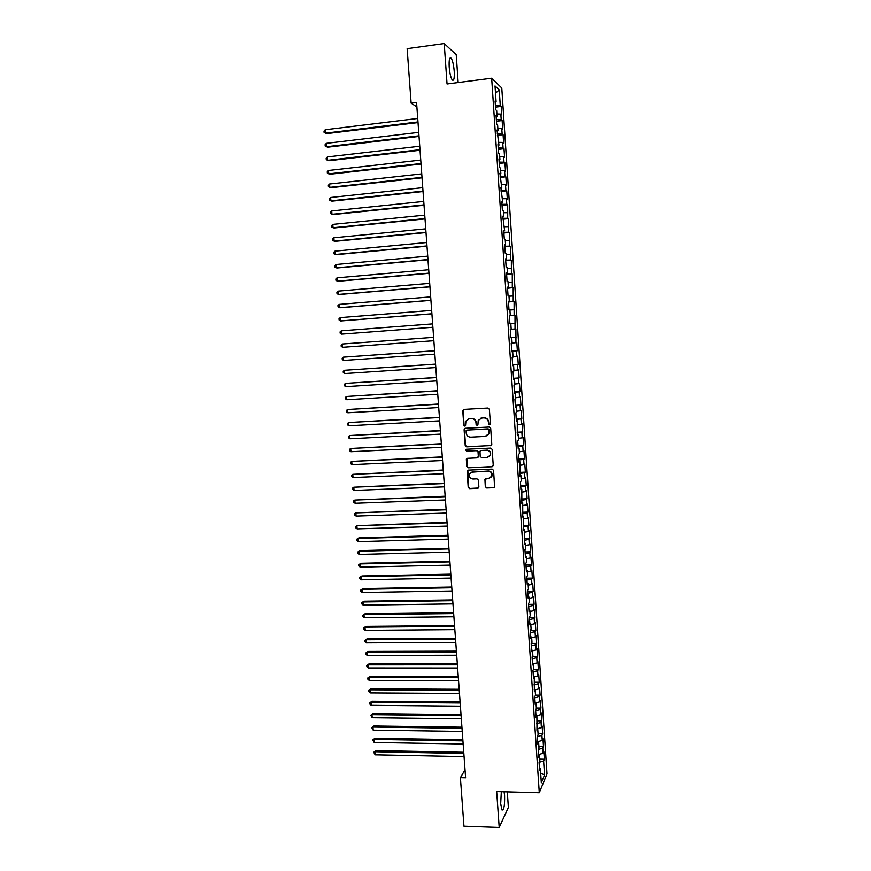 <?xml version="1.0" encoding="UTF-8"?>
<svg xmlns="http://www.w3.org/2000/svg" width="871" height="871" viewBox="0 0 871 871"><rect width="100%" height="100%" fill="white"/><g stroke="black" fill="none" stroke-linecap="round" stroke-linejoin="round"><path stroke-width="1.31" d="M489.513 424.787L490.384 423.785L489.393 409.326L487.956 408.042L463.993 409.392L462.773 410.829L463.786 425.2L464.776 426.093L465.55 425.571L465.92 421.052L469.436 418.679L471.429 418.57C474.02 418.69 475.544 420.062 475.98 422.685L476.11 424.547L477.112 425.44L477.896 424.906L478.223 420.464L481.805 418.004L483.808 417.895C486.41 418.015 487.934 419.397 488.381 422.021L488.511 423.883L489.513 424.787M480.585 418.254L484.091 417.775C486.693 417.906 488.217 419.278 488.664 421.891L488.783 423.763L489.97 424.634M463.797 409.424L463.078 410.709L464.091 425.07L465.223 425.952M468.293 418.907L471.723 418.45C474.314 418.581 475.838 419.942 476.274 422.555L476.404 424.417L477.569 425.288M501.326 791.695L500.683 803.726L502.034 810.041C503.961 810.215 504.81 805.392 504.581 795.582L504.102 791.772M454.227 71.27C453.682 64.998 452.68 60.665 451.222 58.259C449.556 56.865 448.881 59.751 449.196 66.936C449.752 73.24 450.753 77.573 452.201 79.925C453.867 81.297 454.542 78.412 454.227 71.27M485.299 486.682L486.715 487.978L493.432 487.706L494.586 486.878L493.574 470.405L492.148 469.121L468.282 470.144L467.172 470.917L468.184 487.357L469.589 488.642L477.646 488.326L478.876 486.933L478.397 480.161L476.981 478.865L472.986 479.039C470.002 478.582 468.827 476.883 469.48 473.922L472.474 471.853L488.185 471.178C491.135 471.603 492.322 473.269 491.767 476.187L488.685 478.386L484.918 479.3L485.299 486.682L486.998 487.771L494.271 487.357M465.027 769.866L460.4 777.683L465.604 777.814L416.567 102.473L411.134 103.159L416.882 106.893M460.4 777.683L463.949 826.198L499.203 827.45L508.381 807.461L507.292 791.859M458.157 82.549L456.23 54.688L444.21 43.55L447.052 83.986L491.669 78.227L539.28 792.741L496.677 791.565L499.203 827.45M444.21 43.55L407.149 48.667L411.134 103.159M490.547 445.734L491.788 444.319L490.689 428.303L489.262 427.019L465.332 428.271L464.101 429.686L465.223 445.604L466.649 446.888L491.233 445.495M492.137 449.392L493.236 465.354L491.995 466.758L468.119 467.803L466.704 466.518L466.344 459.093L467.455 458.331L477.112 457.885L478.342 456.48L478.027 451.962L476.6 450.677L466.551 451.145L465.637 449.795L466.41 449.262L490.711 448.108L492.137 449.392M491.669 78.227L501.783 88.004L546.988 773.873L539.28 792.741M495.501 107.122L501.206 106.425L500.27 105.587L499.235 89.942L495.022 85.957L496.089 101.885L495.098 101.025L495.675 109.735L496.666 110.563L497.047 116.344L496.067 115.527L496.644 124.226L497.624 124.999L498.005 130.759L497.025 130.008L498.963 145.152L497.983 144.455L498.56 153.111L499.529 153.764L499.91 159.502L498.941 158.87L499.519 167.504L500.487 168.103L500.858 173.819L499.9 173.253L501.816 188.114L500.858 187.603L502.763 202.377L501.805 201.92L502.382 210.488L503.329 210.913L503.699 216.596L502.763 216.204L504.647 230.793L503.71 230.456L504.276 238.992L505.213 239.296L505.583 244.958L504.657 244.675L505.224 253.189L506.149 253.439L506.53 259.09L505.594 258.861L506.16 267.364L507.085 267.549L507.466 273.189L506.541 273.026L507.096 281.507L508.022 281.627L508.403 287.256L507.477 287.147L508.043 295.607L508.958 295.683L509.328 301.29L508.414 301.246L508.98 309.684L509.883 309.695L510.264 315.302L509.35 315.302L509.905 323.729L510.82 323.685L511.19 329.271L510.286 329.336L510.842 337.741L511.745 337.643L512.115 343.218L511.212 343.337L511.767 351.721L512.671 351.568L513.041 357.132L512.137 357.306L512.703 365.678L513.596 365.461L513.966 371.013L513.073 371.242L513.629 379.593L514.511 379.331L514.881 384.862L513.999 385.156L514.543 393.485L515.436 393.159L515.795 398.689L514.913 399.027L515.469 407.345L516.351 406.964L516.71 412.473L515.839 412.876L516.383 421.172L517.265 420.737L517.309 434.967L518.18 434.477L518.539 439.975L517.668 440.476L518.223 448.739L519.083 448.195L519.454 453.671L518.583 454.237L519.138 462.468L519.998 461.88L520.041 476.176L520.902 475.533L521.261 480.977L520.412 481.652L520.956 489.85L521.805 489.154L521.86 503.503L522.709 502.741L522.763 517.113L523.613 516.307L523.667 530.7L524.516 529.84L524.571 544.266L525.409 543.352L525.768 548.741L524.93 549.677L525.474 557.788L526.302 556.819L526.661 562.209L525.834 563.189L526.367 571.289L527.195 570.265L527.554 575.633L526.726 576.678L527.271 584.757L528.087 583.69L528.447 589.046L527.619 590.135L528.164 598.192L528.98 597.071L529.328 602.416L528.512 603.559L529.056 611.605L529.862 610.429L530.221 615.764L529.405 616.962L529.938 624.986L530.744 623.756L531.103 629.08L530.297 630.332L530.831 638.334L531.637 637.06L531.985 642.373L531.179 643.669L531.713 651.66L532.519 650.332L532.867 655.634L532.072 656.984L532.595 664.954L533.39 663.582L533.749 668.863L532.954 670.267L533.477 678.226L534.271 676.789L534.359 691.454L535.142 689.984L535.502 695.243L534.718 696.746L535.24 704.672L536.024 703.137L536.373 708.395L535.589 709.941L536.111 717.846L536.895 716.267L536.993 730.998L537.766 729.365L538.115 734.601L537.342 736.256L537.864 744.128L538.637 742.44L538.975 747.666L538.213 749.365L538.735 757.215L539.497 755.495L539.846 760.699L539.084 762.452L539.606 770.28L540.368 768.505L539.454 768.08M501.206 106.425L501.772 114.907L500.825 114.112L501.206 119.784L496.339 119.61M496.448 121.243L502.142 120.557L501.206 119.784M502.142 120.557L502.698 129.028L501.761 128.287L502.142 133.949L497.276 133.818M497.385 135.321L503.079 134.667L502.142 133.949M503.079 134.667L503.634 143.116L502.698 142.43L503.079 148.081L498.223 147.983M498.321 149.387L504.004 148.734L503.079 148.081M504.004 148.734L504.559 157.172L503.634 156.54L504.004 162.18L499.159 162.115M499.246 163.41L504.93 162.779L504.004 162.18M504.93 162.779L505.485 171.195L504.57 170.629L504.94 176.247L500.096 176.225M500.183 177.401L505.855 176.791L504.94 176.247M505.855 176.791L506.41 185.185L505.496 184.674L505.866 190.292L501.032 190.292M501.108 191.37L506.78 190.782L505.866 190.292M506.78 190.782L507.336 199.154L506.421 198.697L506.791 204.293L501.968 204.337M502.034 205.306L507.706 204.729L506.791 204.293M507.706 204.729L507.717 218.273L502.905 218.349M502.959 219.209L508.62 218.654L507.717 218.273M508.62 218.654L508.642 232.219L503.83 232.328M503.884 233.08L508.642 232.219M509.535 232.546L509.557 246.134L504.755 246.286M504.799 246.918L509.557 246.134M510.45 246.406L510.471 260.026L505.681 260.2M505.724 260.734L510.471 260.026M511.364 260.233L511.397 273.875L506.606 274.093M506.639 274.517L511.397 273.875M512.279 274.038L512.311 287.702L507.532 287.953M507.553 288.268L512.311 287.702M513.193 287.8L513.215 301.497L508.446 301.78M508.468 301.997L513.215 301.497M514.097 301.54L514.13 315.258L509.372 315.574M509.372 315.683L514.13 315.258M515.001 315.258L515.033 328.998L510.286 329.347L515.033 328.998M515.904 328.933L515.948 342.706L512.104 343.011M511.734 351.155L517.352 350.763L516.808 342.586L515.948 342.706M517.352 350.763L516.481 350.915L516.851 356.381L513.008 356.718M512.638 364.742L518.245 364.372L517.712 356.206L516.851 356.381M518.245 364.372L517.385 364.568L517.755 370.023L513.923 370.382M513.542 378.297L519.138 377.949L518.604 369.805L517.755 370.023M519.138 377.949L518.289 378.199L518.648 383.643L514.826 384.035M514.434 391.819L520.041 391.493L519.497 383.36L518.648 383.643M520.041 391.493L519.192 391.798L519.552 397.23L515.73 397.644M515.338 405.32L520.934 405.004L520.39 396.904L519.552 397.23M520.934 405.004L520.085 405.363L520.444 410.785L516.634 411.232M516.231 418.799L521.816 418.494L521.283 410.404L520.444 410.785M521.816 418.494L520.978 418.907L521.337 424.319L517.537 424.776M517.124 432.234L522.709 431.951L522.175 423.883L521.337 424.319M522.709 431.951L521.871 432.419L522.23 437.808L518.43 438.309M518.016 445.647L523.602 445.375L523.068 437.329L522.23 437.808M523.602 445.375L522.763 445.898L523.123 451.287L519.323 451.799M518.909 459.028L524.484 458.777L523.95 450.743L523.123 451.287M524.484 458.777L523.656 459.355L524.015 464.722L520.227 465.266M519.791 472.387L525.365 472.147L524.832 464.134L524.015 464.722M525.365 472.147L524.538 472.779L524.897 478.135L521.119 478.702M520.684 485.713L526.247 485.495L525.714 477.493L524.897 478.135M526.247 485.495L525.431 486.17L525.779 491.516L522.001 492.115M521.566 499.007L527.129 498.811L526.596 490.819L525.779 491.516M527.129 498.811L526.313 499.529L526.661 504.875L522.894 505.496M522.448 512.279L528 512.094L527.478 504.124L526.661 504.875M528 512.094L527.195 512.867L527.543 518.201L523.776 518.844M523.329 525.529L528.882 525.355L528.349 517.407L527.543 518.201M528.882 525.355L528.076 526.182L528.425 531.495L524.669 532.17M524.211 538.735L529.753 538.583L529.23 530.646L528.425 531.495M529.753 538.583L528.947 539.465L529.307 544.767L525.551 545.464M525.082 551.92L530.624 551.789L530.101 543.863L529.307 544.767M530.624 551.789L529.829 552.715L530.178 558.006L526.432 558.725M525.953 565.083L531.495 564.963L530.972 557.059L530.178 558.006M531.495 564.963L530.7 565.932L531.049 571.213L527.303 571.964M526.835 578.213L532.366 578.104L531.843 570.222L531.049 571.213M532.366 578.104L531.571 579.128L531.92 584.397L528.185 585.17M527.706 591.311L533.226 591.224L532.714 583.352L531.92 584.397M533.226 591.224L532.442 592.302L532.791 597.56L529.056 598.355M528.566 604.387L534.097 604.311L533.575 596.461L532.791 597.56M534.097 604.311L533.313 605.443L533.662 610.691L529.938 611.507M529.437 617.43L534.957 617.376L534.435 609.537L533.662 610.691M534.957 617.376L534.184 618.552L534.533 623.788L530.809 624.638M530.308 630.452L535.817 630.408L535.306 622.591L534.533 623.788M535.817 630.408L535.044 631.627L535.393 636.853L531.68 637.724M531.332 643.44L536.678 643.419L536.166 635.612L535.393 636.853M536.678 643.419L535.905 644.692L536.253 649.908L532.54 650.8M532.41 656.407L537.538 656.396L537.015 648.612L536.253 649.908M537.538 656.396L536.776 657.714L537.113 662.918L533.411 663.844M533.477 669.342L538.387 669.342L537.875 661.579L537.113 662.918M538.387 669.342L537.636 670.714L537.973 675.907L534.271 676.854M534.522 682.254L539.247 682.265L538.735 674.513L537.973 675.907M539.247 682.265L538.485 683.691L538.833 688.874L534.925 689.897M535.491 695.134L540.096 695.167L539.585 687.437L538.833 688.874M540.096 695.167L539.345 696.637L539.682 701.808L535.502 702.93M536.34 707.992L540.945 708.036L540.434 700.317L539.682 701.808M540.945 708.036L540.194 709.549L540.543 714.71L536.09 715.94M537.2 720.829L541.795 720.883L541.283 713.175L540.543 714.71M541.795 720.883L541.054 722.44L541.392 727.59L536.852 728.875M538.049 733.632L542.644 733.698L542.132 726.011L541.392 727.59M542.644 733.698L541.904 735.309L542.241 740.448L537.701 741.754M538.899 746.403L543.482 746.491L542.981 738.815L542.241 740.448M543.482 746.491L542.753 748.145L543.09 753.273L538.561 754.613M539.748 759.153L544.331 759.251L543.82 751.597L543.09 753.273M544.331 759.251L543.602 760.949L544.527 775.016L541.316 782.8L540.368 768.505M539.497 755.495L538.594 755.07M543.602 760.949L539.149 762.288M544.527 775.016L540.662 773.056M538.637 742.44L537.723 742.038M542.753 748.145L538.224 749.474M537.766 729.365L536.852 728.983M541.904 735.309L537.363 736.605M536.895 716.267L535.992 715.897M541.054 722.44L536.503 723.714M536.024 703.137L535.11 702.777M540.194 709.549L535.643 710.79M535.142 689.984L534.239 689.636M539.345 696.637L534.783 697.845M534.271 676.789L533.368 676.462M538.485 683.691L533.923 684.878M533.39 663.582L532.486 663.267M537.636 670.714L533.063 671.868M532.519 650.332L531.604 650.038M536.776 657.714L532.192 658.835M531.637 637.06L530.722 636.777M535.905 644.692L531.321 645.781M530.744 623.756L529.84 623.494M535.044 631.627L530.45 632.694M529.862 610.429L528.958 610.179M534.184 618.552L529.579 619.586M528.98 597.071L528.066 596.831M533.313 605.443L528.708 606.445M528.087 583.69L527.184 583.461M532.442 592.302L527.837 593.271M527.195 570.265L526.291 570.059M531.571 579.128L526.955 580.075M526.302 556.819L525.398 556.623M530.7 565.932L526.073 566.847M525.409 543.352L524.505 543.166M529.829 552.715L525.191 553.597M524.516 529.84L523.602 529.677M528.947 539.465L524.309 540.314M523.613 516.307L522.709 516.155M528.076 526.182L523.427 526.999M522.709 502.741L521.805 502.611M527.195 512.867L522.535 513.661M521.805 489.154L520.902 489.034M526.313 499.529L521.653 500.292M520.902 475.533L519.998 475.424M525.431 486.17L520.76 486.889M519.998 461.88L519.094 461.793M524.538 472.779L519.867 473.465M519.083 448.195L518.18 448.119M492.104 466.747L492.757 466.464M523.656 459.355L518.974 460.008M518.18 434.477L517.265 434.422M522.763 445.898L518.071 446.529M517.265 420.737L516.361 420.704M521.871 432.419L517.178 433.018M516.351 406.964L515.447 406.942M520.978 418.907L516.274 419.474M515.436 393.159L514.521 393.159M520.085 405.363L515.371 405.897M514.511 379.331L513.607 379.342M519.192 391.798L514.467 392.298M513.596 365.461L512.681 365.493M518.289 378.199L513.563 378.667M512.671 351.568L511.767 351.612M517.385 364.568L512.649 365.003M511.745 337.643L510.842 337.698M516.481 350.915L511.745 351.318M511.19 329.271L510.286 329.336M515.578 337.229L510.831 337.589M510.264 315.302L509.35 315.378M514.674 323.511L510.82 323.783M509.328 301.29L508.424 301.388M513.77 309.76L509.905 310M508.403 287.256L507.488 287.376M512.856 295.988L508.991 296.205M507.466 273.189L506.552 273.32M511.941 282.182L508.076 282.367M506.53 259.09L505.615 259.231M511.027 268.344L507.151 268.497M505.583 244.958L504.679 245.121M510.112 254.474L506.225 254.604M504.647 230.793L503.743 230.978M509.187 240.57L505.3 240.679M503.699 216.596L502.796 216.803M508.272 226.645L504.374 226.721M502.763 202.377L501.848 202.584M507.347 212.687L503.449 212.742M501.816 188.114L500.912 188.343M506.421 198.697L502.513 198.719M500.858 173.819L499.954 174.08M505.496 184.674L501.587 184.674M499.91 159.502L499.007 159.774M504.57 170.629L500.651 170.596M498.963 145.152L498.049 145.435M503.634 156.54L499.714 156.486M498.005 130.759L497.101 131.064M502.698 142.43L498.767 142.343M497.047 116.344L496.143 116.66M501.761 128.287L497.831 128.168M496.089 101.885L495.185 102.234M500.825 114.112L496.884 113.959M499.235 89.942L495.501 93.186M500.27 105.587L495.392 105.38M510.831 337.534L516.449 337.131M480.825 450.503L486.671 450.198C489.644 450.612 490.83 452.299 490.231 455.261L487.172 457.427L481.619 457.678L480.193 456.393L479.986 451.243L481.119 450.459L486.671 450.198M465.049 428.314L464.406 429.555L465.528 445.451L466.943 446.736L490.819 445.582M488.925 429.893L487.923 428.989L466.921 430.089L466.148 430.612L466.192 433.039C466.638 435.642 468.152 437.013 470.732 437.144L485.082 436.425L488.718 433.867L489.197 429.762L487.923 428.989M466.758 430.111L488.206 428.859M486.856 435.925L489.001 433.736L489.056 431.864M489.197 429.762L489.339 431.733M492.267 466.584L468.119 467.803M467.052 458.407L467.008 466.344L468.424 467.629M477.82 457.634L478.625 456.317L478.31 451.799L476.894 450.514L466.551 451.145M466.214 449.294L466.845 450.993M488.903 456.872L490.504 455.098C491.113 452.147 489.927 450.459 486.954 450.046M485.55 478.625L485.583 486.486M490.613 477.711L492.039 476.012C492.594 473.084 491.407 471.418 488.468 471.004L488.185 471.178M471.015 472.256L488.468 471.004M467.847 470.242L468.478 487.161L469.894 488.446L478.451 488M417.721 118.456L325.231 129.746L325.504 133.154L326.614 133.633L418.026 122.561M325.231 129.746L324.012 131.118L324.121 132.479L325.504 133.154L417.971 121.929M418.733 132.359L326.32 143.356L326.592 146.742L327.703 147.199L419.027 136.42M326.32 143.356L325.101 144.706L325.199 146.056L326.592 146.742L418.984 135.822M419.746 146.23L327.398 156.922L327.67 160.318L328.781 160.732L420.029 150.237M327.398 156.922L326.179 158.261L326.287 159.611L327.67 160.318L419.996 149.692M420.747 160.068L328.487 170.476L328.759 173.852L329.859 174.233L421.031 164.031M328.487 170.476L327.267 171.794L327.365 173.144L328.759 173.852L420.998 163.53M421.749 173.884L329.565 183.999L329.837 187.374L330.936 187.711L422.032 177.804M329.565 183.999L328.345 185.294L328.454 186.634L329.837 187.374L422 177.336M422.751 187.668L330.642 197.488L330.915 200.853L332.003 201.157L423.034 191.533M330.642 197.488L329.423 198.762L329.532 200.112L330.915 200.853L423.001 191.108M423.752 201.43L331.72 210.945L331.993 214.31L333.081 214.571L424.025 205.24M331.72 210.945L330.501 212.208L330.599 213.547L331.993 214.31L424.003 204.859M424.743 215.148L332.787 224.38L333.06 227.734L334.148 227.962L425.015 218.915M332.787 224.38L331.568 225.622L331.677 226.961L333.06 227.734L424.994 218.577M425.745 228.844L333.865 237.783L334.126 241.136L335.215 241.321L426.006 232.568M333.865 237.783L332.646 239.002L332.744 240.342L334.126 241.136L425.984 232.263M426.736 242.508L334.932 251.164L335.204 254.506L336.271 254.659L426.997 246.188M334.932 251.164L333.713 252.361L333.822 253.701L335.204 254.506L426.975 245.927M427.726 256.15L335.999 264.512L336.26 267.843L337.338 267.963L427.988 259.776M335.999 264.512L334.78 265.699L334.878 267.027L336.26 267.843L427.966 259.547M428.706 269.749L337.066 277.827L337.327 281.159L338.394 281.246L428.968 273.331M337.066 277.827L335.836 279.003L335.945 280.331L337.327 281.159L428.957 273.146M429.697 283.336L338.122 291.121L338.394 294.442L339.45 294.496L429.958 286.864M338.122 291.121L336.903 292.275L337.012 293.603L338.394 294.442L429.947 286.722M430.677 296.88L339.189 304.393L339.45 307.703L340.507 307.713L430.938 300.364M339.189 304.393L337.959 305.525L338.068 306.842L339.45 307.703L430.927 300.266M431.668 310.403L340.245 317.621L340.507 320.931L341.563 320.909L431.918 313.843M340.245 317.621L339.015 318.742L339.124 320.06L340.507 320.931L431.907 313.778M342.619 334.072L432.887 327.278L342.619 334.072M432.647 323.892L341.301 330.838L341.563 334.137L340.18 333.245L340.071 331.927L341.301 330.838M342.619 347.311L341.236 346.408L341.127 345.101L342.347 344.012L433.616 337.349L342.347 344.012L342.619 347.311L433.867 340.713M434.596 350.741L343.403 357.175L343.664 360.452L434.836 354.138M434.596 350.784L343.403 357.175L342.183 358.231L342.281 359.549L343.664 360.452M435.565 364.111L344.448 370.295L344.709 373.572L435.816 367.54M435.565 364.187L344.448 370.295L343.228 371.34L343.337 372.657L344.709 373.572M436.534 377.448L345.504 383.392L345.765 386.67L436.785 380.91M436.545 377.568L345.504 383.392L344.274 384.427L344.383 385.733L345.765 386.67M437.503 390.752L346.538 396.468L346.8 399.735L437.754 394.247M437.514 390.916L346.538 396.468L345.319 397.481L345.428 398.787L346.8 399.735M438.461 404.035L347.583 409.512L347.845 412.767L438.723 407.563M438.472 404.231L347.583 409.512L346.364 410.502L346.462 411.809L347.845 412.767M439.43 417.285L348.629 422.533L348.89 425.777L439.681 420.845M439.441 417.525L348.629 422.533L347.398 423.513L347.507 424.808L348.89 425.777M440.388 430.514L349.663 435.522L349.924 438.766L440.65 434.096M440.41 430.786L349.663 435.522L348.444 436.48L348.542 437.775L349.924 438.766M441.347 443.709L350.697 448.489L350.959 451.722L441.608 447.324M441.368 444.025L350.697 448.489L349.478 449.425L349.576 450.721L350.959 451.722M442.305 456.883L351.732 461.423L351.993 464.657L442.566 460.53M442.326 457.231L351.732 461.423L350.512 462.349L350.61 463.644L351.993 464.657M443.252 470.024L352.766 474.336L353.027 477.558L443.524 473.704M443.285 470.416L352.766 474.336L351.546 475.239L351.644 476.535L353.027 477.558M444.21 483.133L353.789 487.216L354.051 490.438L444.471 486.845M444.243 483.557L353.789 487.216L352.57 488.108L352.679 489.393L354.051 490.438M445.157 496.22L354.824 500.074L355.074 503.286L445.429 499.965M445.19 496.688L354.824 500.074L353.593 500.945L353.702 502.229L355.074 503.286M446.104 509.285L355.847 512.91L356.108 516.111L446.377 513.052M446.137 509.785L355.847 512.91L354.628 513.759L354.726 515.044L356.108 516.111M447.052 522.317L356.87 525.714L357.121 528.904L447.324 526.117M447.095 522.85L356.87 525.714L355.651 526.552L355.749 527.826L357.121 528.904M447.999 535.317L358.885 537.897L357.894 538.485L358.144 541.675L448.271 539.149M448.042 535.894L357.894 538.485L356.664 539.312L356.772 540.586L358.144 541.675M448.935 548.295L359.897 550.614L358.906 551.234L359.168 554.424L449.218 552.16M448.979 548.904L358.906 551.234L357.687 552.051L357.785 553.314L359.168 554.424M449.882 561.24L360.91 563.308L359.93 563.962L360.18 567.141L450.165 565.137M449.926 561.893L359.93 563.962L358.7 564.756L360.91 563.308M360.18 567.141L358.808 566.019L358.7 564.756M450.819 574.163L361.922 575.971L360.942 576.667L361.193 579.836L451.102 578.083M450.873 574.849L360.942 576.667L359.723 577.44L361.922 575.971M361.193 579.836L359.821 578.703L359.723 577.44M451.755 587.065L362.935 588.611L361.955 589.34L362.205 592.498L452.038 591.017M451.809 587.783L361.955 589.34L360.736 590.092L362.935 588.611M362.205 592.498L360.834 591.355L360.736 590.092M452.691 599.934L363.936 601.23L362.967 601.981L363.218 605.138L452.974 603.908M452.746 600.685L362.967 601.981L361.737 602.721L363.936 601.23M363.218 605.138L361.846 603.984L361.737 602.721M453.617 612.77L364.949 613.815L363.969 614.599L364.23 617.757L453.911 616.777M453.682 613.565L363.969 614.599L362.75 615.329L364.949 613.815M364.23 617.757L362.848 616.592L362.75 615.329M454.553 625.596L365.951 626.38L364.982 627.196L365.232 630.343L454.847 629.624M454.608 626.423L364.982 627.196L363.751 627.904L365.951 626.38M365.232 630.343L363.86 629.167L363.751 627.904M455.479 638.378L366.952 638.922L365.983 639.771L366.234 642.907L455.773 642.45M455.544 639.238L365.983 639.771L364.764 640.468L366.952 638.922M366.234 642.907L364.862 641.72L364.764 640.468M456.404 651.138L367.943 651.432L366.985 652.314L367.235 655.449L456.709 655.232M456.469 652.041L366.985 652.314L365.766 652.989L367.943 651.432M367.235 655.449L365.864 654.241L365.766 652.989M457.329 663.876L368.945 663.92L367.987 664.834L368.237 667.959L457.634 668.003M457.406 664.813L367.987 664.834L366.767 665.498L368.945 663.92M368.237 667.959L366.865 666.74L366.767 665.498M458.255 676.593L369.935 676.375L368.988 677.322L369.239 680.447L458.56 680.741M458.331 677.562L368.988 677.322L367.758 677.976L369.935 676.375M369.239 680.447L367.867 679.217L367.758 677.976M459.18 689.266L370.926 688.809L369.979 689.788L370.229 692.902L459.485 693.447M459.246 690.278L369.979 689.788L368.76 690.42L370.926 688.809M370.229 692.902L368.858 691.661L368.76 690.42M460.095 701.928L371.917 701.22L370.981 702.233L371.22 705.336L460.4 706.131M460.171 702.962L370.981 702.233L369.75 702.853L371.917 701.22M371.22 705.336L369.848 704.095L369.75 702.853M461.009 714.558L372.908 713.61L371.971 714.656L372.211 717.748L461.325 718.793M461.097 715.635L371.971 714.656L370.741 715.254L372.908 713.61M372.211 717.748L370.741 715.254M461.924 727.165L373.899 725.968L372.962 727.045L373.202 730.138L462.24 731.422M462.011 728.276L372.962 727.045L371.732 727.623L373.899 725.968M373.202 730.138L371.732 727.623M462.839 739.74L374.878 738.303L373.942 739.414L374.192 742.495L463.154 744.03M462.926 740.883L373.942 739.414L372.723 739.98L374.878 738.303M374.192 742.495L372.723 739.98M463.753 752.294L375.869 750.617L374.933 751.749L375.183 754.83L464.069 756.616M463.84 753.469L374.933 751.749L373.713 752.304L375.869 750.617M375.183 754.83L373.713 752.304M449.73 58.466L451.222 58.259"/></g></svg>
